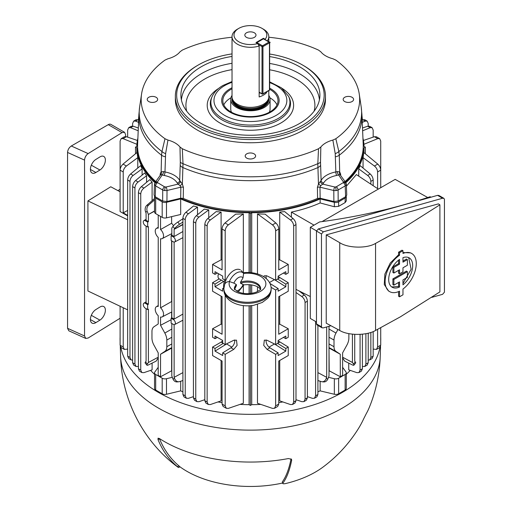 <?xml version="1.0" encoding="UTF-8"?>
<svg xmlns="http://www.w3.org/2000/svg" width="512" height="512" viewBox="0 0 512 512"><rect width="100%" height="100%" fill="white"/><g stroke="black" fill="none" stroke-linecap="round" stroke-linejoin="round"><path stroke-width="0.77" d="M232.026 95.386A19.667 11.354 0 0 0 230.746 99.418L230.746 109.069A19.667 11.354 0 0 0 231.546 112.275M230.746 99.418A19.667 11.354 0 0 0 242.886 109.907A19.667 11.354 0 0 0 264.32 107.45A19.667 11.354 0 0 0 270.08 99.418A19.667 11.354 0 0 0 268.8 95.386M265.926 92.288L266.586 92.672A18.387 10.618 180 0 1 263.411 95.13A18.387 10.618 180 0 1 259.155 96.96L259.155 46.022A18.387 10.618 180 0 1 232.026 36.685L232.026 96.736A18.387 10.618 0 0 0 232.358 98.746L232.813 100.096A17.926 10.349 0 0 0 245.158 108.032A17.926 10.349 0 0 0 263.091 105.459A17.926 10.349 0 0 0 268.013 100.096L268.467 98.746A18.387 10.618 0 0 0 268.8 96.736L268.8 90.63M232.358 98.746A18.387 10.618 0 0 0 245.024 106.886A18.387 10.618 0 0 0 263.411 104.243A18.387 10.618 0 0 0 268.467 98.746M232.026 36.685A18.387 10.618 180 0 1 237.408 29.178L238.803 28.378A16.416 9.478 0 0 0 237.075 40.602A16.416 9.478 0 0 0 257.696 43.571L255.987 42.586L263.411 38.298L263.411 38.714M254.362 32.8A5.581 3.226 0 0 0 248.275 32.102A5.581 3.226 0 0 0 244.832 35.078A5.581 3.226 0 0 0 246.464 37.357A5.581 3.226 0 0 0 252.55 38.054A5.581 3.226 0 0 0 255.994 35.078A5.581 3.226 0 0 0 254.362 32.8M259.968 92.826L259.155 93.299M238.803 28.378A16.416 9.478 0 0 1 262.022 28.378A16.416 9.478 0 0 1 265.126 39.283L263.411 38.298M265.126 39.283L265.414 39.763M262.022 28.378L263.411 29.178A18.387 10.618 180 0 1 268.8 36.685A18.387 10.618 180 0 1 267.315 40.864M257.696 43.571L259.155 46.022M266.586 92.672L266.586 91.91M269.28 112.275A19.667 11.354 0 0 0 270.08 109.069L270.08 99.418M198.266 125.235A73.741 42.573 0 0 0 302.554 125.235A73.741 42.573 0 0 0 302.56 65.024A73.741 42.573 0 0 0 302.554 65.024L303.488 65.562A75.059 43.334 180 0 1 325.472 96.198A75.059 43.334 180 0 1 279.136 136.237A75.059 43.334 180 0 1 197.338 126.842A75.059 43.334 180 0 1 175.354 96.198A75.059 43.334 180 0 1 197.338 65.562L198.266 65.024A73.741 42.573 0 0 0 198.266 125.235M232.026 88.794A27.578 15.923 0 0 0 230.912 89.402A27.578 15.923 0 0 0 222.835 100.659A27.578 15.923 0 0 0 230.912 111.917A27.578 15.923 0 0 0 269.914 111.917A27.578 15.923 0 0 0 277.99 100.659A27.578 15.923 0 0 0 269.914 89.402A27.578 15.923 0 0 0 269.645 89.248M277.011 104.864A27.578 15.923 0 0 0 269.914 97.811A27.578 15.923 0 0 0 269.875 97.786M230.95 97.786A27.578 15.923 0 0 0 223.814 104.864M269.645 56.57A69.504 40.128 180 0 1 319.866 96.614A69.504 40.128 180 0 1 299.558 123.501A69.504 40.128 180 0 1 225.011 132.48A69.504 40.128 180 0 1 180.954 96.614A69.504 40.128 180 0 1 201.267 66.752A69.504 40.128 180 0 1 232.026 56.429M175.354 96.198L175.354 99.418A75.059 43.334 0 0 0 197.338 130.061A75.059 43.334 0 0 0 279.136 139.456A75.059 43.334 0 0 0 325.472 99.418L325.472 96.198M346.336 184.186L345.19 185.907L338.093 190.003L336.077 190.618L333.798 190.496A2.624 0.819 -76.6 0 1 334.803 187.008L336.237 186.842L343.693 182.362L338.618 174.957L336.659 175.462A20.448 11.808 0 0 0 323.616 182.995L322.739 184.122A2.624 1.862 44.9 0 1 320.467 181.299L321.12 180.448A23.072 13.318 180 0 1 335.84 171.949L335.219 153.626L332.864 140.077L335.834 138.739A109.248 63.072 0 0 0 359.251 94.003A109.248 63.072 0 0 0 335.834 60.096L332.864 58.758A24.429 14.106 180 0 1 320.832 51.814L318.515 50.099A109.248 63.072 0 0 0 268.8 37.248M343.616 181.92A2.624 1.984 144.3 0 1 345.754 182.534L346.342 184.243L346.752 195.078L345.6 196.736L338.176 201.018L338.093 190.003A2.624 1.517 -120 0 0 336.237 186.842M232.026 37.248A109.248 63.072 0 0 0 182.31 50.099L179.994 51.814A24.429 14.106 180 0 1 167.962 58.758L164.992 60.096A109.248 63.072 0 0 0 141.568 94.003A109.248 63.072 0 0 0 164.992 138.739L167.962 140.077L165.606 153.626L164.979 171.949A23.072 13.318 180 0 1 179.706 180.448L180.358 181.299A2.624 1.862 -44.9 0 1 178.08 184.122L177.21 182.995A20.448 11.808 0 0 0 164.16 175.462L162.208 174.957L157.133 182.362L164.589 186.842L166.016 187.008A2.624 0.819 76.6 0 1 167.021 190.496L164.749 190.618L162.733 190.003L155.635 185.907L154.49 184.186M157.491 182.746A2.624 1.517 120 0 0 155.635 185.907L155.226 196.736L154.074 195.078L154.483 184.243L155.072 182.534A2.624 1.984 -144.3 0 1 157.21 181.92M180.55 198.259A112.787 65.114 0 0 0 320.275 198.259M345.485 182.17A112.787 65.114 0 0 0 363.162 148.742L363.213 147.674A112.832 65.146 0 0 0 363.213 144.454L361.933 114.682A111.558 64.41 180 0 1 339.27 155.213L339.686 171.872L340.634 173.978L340.691 175.488M345.043 181.542A112.832 65.146 0 0 0 363.213 147.674M177.21 182.995A2.624 2.035 -29.6 0 0 179.706 180.448L180.307 162.112L179.994 147.021L182.31 148.736L183.002 163.667L182.362 184.122L183.424 187.392L183.245 198.406A112.832 65.146 0 0 0 317.574 198.406L317.402 187.392L318.464 184.122L317.824 163.667L318.515 148.736L320.832 147.021L320.518 162.112L321.12 180.448A2.624 2.035 29.6 0 0 323.616 182.995M254.099 153.856A5.21 3.008 0 0 0 248.416 153.203A5.21 3.008 0 0 0 245.197 155.981A5.21 3.008 0 0 0 246.726 158.112A5.21 3.008 0 0 0 252.41 158.765A5.21 3.008 0 0 0 255.622 155.981A5.21 3.008 0 0 0 254.099 153.856M352.07 97.293A5.21 3.008 0 0 0 346.394 96.64A5.21 3.008 0 0 0 343.174 99.418A5.21 3.008 0 0 0 344.704 101.549A5.21 3.008 0 0 0 350.381 102.202A5.21 3.008 0 0 0 353.6 99.418A5.21 3.008 0 0 0 352.07 97.293M156.122 97.293A5.21 3.008 0 0 0 150.445 96.64A5.21 3.008 0 0 0 147.226 99.418A5.21 3.008 0 0 0 148.755 101.549A5.21 3.008 0 0 0 154.432 102.202A5.21 3.008 0 0 0 157.651 99.418A5.21 3.008 0 0 0 156.122 97.293M160.128 175.488L160.192 173.978L161.139 171.872L161.549 155.213A111.558 64.41 180 0 1 138.886 114.682L137.613 144.454A112.832 65.146 0 0 0 137.613 147.674L137.658 148.742A112.787 65.114 0 0 0 155.334 182.17M137.613 147.674A112.832 65.146 0 0 0 155.782 181.542M335.834 138.739L338.861 151.52L339.27 155.213A7.878 4.358 178.5 0 1 335.501 156.774M165.318 156.774A7.878 4.358 -178.5 0 1 161.549 155.213L161.965 151.52L164.992 138.739M182.31 148.736A109.248 63.072 0 0 0 318.515 148.736M338.176 201.018L333.882 201.51L320.147 198.227L317.574 198.406M320.832 147.021A24.429 14.106 180 0 1 332.864 140.077M183.245 198.406L180.678 198.227L166.944 201.51L162.65 201.018L155.226 196.736M167.962 140.077A24.429 14.106 180 0 1 179.994 147.021M165.606 153.626A7.878 4.621 -168.1 0 1 161.965 151.52A111.206 64.205 0 0 1 139.616 107.085L141.568 94.003M160.71 174.918L160.87 174.566A2.624 2.246 -120.3 0 0 161.139 171.872L163.514 171.578L164.979 171.949A2.624 0.672 -79.3 0 1 164.16 175.462M320.518 162.112A7.878 3.411 -178.6 0 1 317.824 163.667A111.206 64.205 0 0 1 183.002 163.667A7.878 3.411 178.6 0 1 180.307 162.112M180.358 181.299L182.362 184.122L180.013 185.619L180.851 187.187L167.021 190.496L166.944 201.51M334.803 187.008L322.739 184.122L320.813 185.619L318.464 184.122L320.467 181.299M359.251 94.003L361.21 107.085A111.206 64.205 0 0 1 338.861 151.52A7.878 4.621 168.1 0 1 335.219 153.626M336.659 175.462A2.624 0.672 79.3 0 1 335.84 171.949L337.312 171.578L339.686 171.872A2.624 2.246 120.3 0 0 339.955 174.566L338.618 174.957A2.624 1.069 71.6 0 1 337.312 171.578M160.192 173.978A2.624 1.485 -177.7 0 1 160.691 174.707M160.87 174.566L162.208 174.957A2.624 1.069 -71.6 0 0 163.514 171.578M164.589 186.842A2.624 1.517 120 0 0 162.733 190.003L162.65 201.018M166.016 187.008L178.08 184.122L180.013 185.619M183.424 187.392A2.624 1.44 0.9 0 0 180.851 187.187L180.678 198.227M340.134 174.707A2.624 1.485 177.7 0 1 340.634 173.978M345.754 182.534L339.955 174.566M345.6 196.736L345.19 185.907A2.624 1.517 -120 0 0 343.334 182.746M317.402 187.392A2.624 1.44 179.1 0 1 319.974 187.187L320.813 185.619M303.488 65.562L302.56 65.024A73.741 42.573 0 0 0 269.645 54.029M232.026 53.901A73.741 42.573 0 0 0 198.266 65.024M179.981 466.835A89.965 51.942 -0 0 0 282.56 483.034M158.016 439.61A153.946 96.288 124.5 0 0 177.44 466.656L178.97 465.914A157.6 98.573 -55.5 0 1 159.539 438.867L158.016 439.61L158.054 438.182L159.546 438.618A121.984 70.426 -0 0 0 164.154 441.427A121.984 70.426 -0 0 0 288.41 458.554L291.501 459.29L291.661 460.282A153.946 42.989 78.1 0 1 282.989 482.982C282.394 483.795 283.238 483.987 285.53 483.578A91.936 53.075 0 0 0 322.758 467.27C336.87 456.806 348.627 444.128 358.029 429.229A153.946 118.118 32.2 0 0 363.75 418.662L366.33 413.568A121.984 70.426 0 0 0 368.96 408.23C375.866 391.699 379.622 374.477 380.224 356.557L380.55 346.413M282.31 481.901L282.874 483.539L282.31 481.901A157.6 44.013 -101.9 0 0 290.982 459.2L291.014 458.822M120.851 347.36A130.349 75.258 0 0 0 158.24 392.301A130.349 75.258 0 0 0 293.587 410.093A130.349 75.258 0 0 0 379.968 347.36M380.723 340.87A130.349 75.258 0 0 0 380.736 340.48A130.349 75.258 0 0 0 380.723 337.299M120.102 337.299A130.349 75.258 0 0 0 120.09 340.48A130.349 75.258 0 0 0 120.102 340.87M380.224 356.557A129.83 74.957 0 0 1 298.982 424.685A129.83 74.957 0 0 1 158.605 408.173A129.83 74.957 0 0 1 120.602 356.557C121.747 399.61 143.238 441.786 177.952 467.187L178.49 467.558L180 466.822M177.517 466.867C178.822 467.834 178.797 467.77 177.44 466.656M178.97 465.914C180.314 467.034 180.333 467.104 179.027 466.138M159.424 438.541L159.539 438.867M105.376 310.208A8.013 4.461 118.3 0 0 103.667 306.509A8.013 4.461 118.3 0 0 99.917 307.046L95.885 309.542A8.013 4.461 118.3 0 0 90.829 316.723A8.013 4.461 118.3 0 0 92.038 323.11A8.013 4.461 118.3 0 0 95.885 322.624L99.917 320.128A8.013 4.461 118.3 0 0 105.376 310.208M105.376 160.077A8.013 4.461 118.3 0 0 103.667 156.384A8.013 4.461 118.3 0 0 99.917 156.922L95.885 159.418A8.013 4.461 118.3 0 0 90.829 166.598A8.013 4.461 118.3 0 0 92.038 172.986A8.013 4.461 118.3 0 0 95.885 172.499L99.917 170.003A8.013 4.461 118.3 0 0 105.376 160.077M120.102 191.802L110.765 186.771L87.923 200.909L87.923 290.989L127.654 309.85M84.544 160.109L67.558 152.448C67.795 149.722 69.043 147.571 71.302 145.997L88.141 153.594C85.971 155.206 84.774 157.382 84.544 160.109L84.544 335.974L85.741 338.426L88.141 338.035L120.102 318.246M120.102 189.248L117.894 190.611M71.302 145.997L108.262 124.659A5.254 3.034 -60 0 1 110.886 124.397L124.57 132.294L125.619 134.675L125.619 136.544M124.57 132.294L122.035 132.608L108.262 124.659M88.141 153.594L122.035 132.608M87.923 200.909L127.654 219.77M127.654 215.923L120.102 211.565L120.102 141.03L121.152 138.643L123.066 138.637L136.915 144.294M67.558 152.448L67.558 328.307L84.544 335.974M85.741 338.426L68.8 330.784L67.558 328.307M218.611 273.766A5.254 3.034 120 0 0 218.022 276.429A5.254 3.034 120 0 0 219.11 278.835L224.237 281.792M224.832 280.013A13.133 7.584 120 0 0 223.866 288.506M240.378 269.882A13.133 7.584 120 0 0 233.811 270.528A13.133 7.584 120 0 0 224.736 284.198C225.645 282.502 227.187 281.632 229.363 281.574L229.536 281.581A18.387 10.618 0 0 0 234.509 291.334A18.387 10.618 0 0 0 260.506 291.334A18.387 10.618 0 0 0 260.506 276.326A18.387 10.618 0 0 0 243.61 273.453L241.248 270.541M229.536 281.581L233.882 283.11L236.39 284.589L236.39 285.664L234.374 289.696M271.149 289.696C270.771 295.424 267.994 297.952 267.558 298.458L262.202 302.496L253.754 305.299C245.722 306.605 238.477 305.523 232.013 302.054C226.624 298.733 223.91 294.618 223.866 289.696A23.642 13.651 0 0 0 230.79 299.347A23.642 13.651 0 0 0 256.557 302.304A23.642 13.651 0 0 0 271.149 289.696L271.149 288.627A23.642 13.651 180 0 1 256.557 301.235A23.642 13.651 180 0 1 230.79 298.278A23.642 13.651 180 0 1 223.866 288.627L224.736 284.198M260.64 289.696C260.026 289.21 262.163 290.221 258.016 287.04C254.266 284.979 249.549 284.25 243.859 284.864L240.518 283.277L240.518 282.208L243.027 277.83L243.61 273.453M407.386 271.648L406.419 271.085A655.053 378.195 180 0 1 400.314 274.656A655.053 378.195 180 0 1 392.89 278.874L393.875 279.45L407.386 271.648L407.386 277.376L402.97 279.923L402.97 284.845A16.966 9.798 120 0 0 412.16 269.99A16.966 9.798 120 0 0 409.171 257.869A16.966 9.798 120 0 0 402.97 257.645L402.97 262.163L407.386 259.61L407.386 265.248L402.97 267.802L402.97 271.827L399.526 273.811L399.526 269.786L393.875 273.05L393.875 267.411L399.526 264.147L399.526 259.437A16.966 9.798 120 0 0 389.395 274.4A16.966 9.798 120 0 0 392.205 287.251A16.966 9.798 120 0 0 399.526 287.014L399.526 281.914L393.875 285.171L393.875 279.45M408.653 257.6L411.136 269.216L402.97 283.501M407.386 259.61L406.419 259.046A655.053 378.195 180 0 1 402.97 261.082M439.898 204.813L400.314 229.85L375.552 243.405C366.982 248.646 347.981 248.262 339.731 242.682L326.227 234.886L326.227 323.2L339.731 330.464C347.981 335.686 366.982 335.68 375.552 330.451L400.314 316.87L439.898 291.91L439.898 204.813L438.387 203.878L326.227 234.886M389.67 291.642L388.589 291.021L384.262 284.506L384.896 274.061L390.278 262.995L398.592 254.746L398.592 252.173A655.053 378.195 -0 0 0 400.314 251.181A655.053 378.195 -0 0 0 402.035 250.182L402.97 250.726L399.526 252.71L399.526 255.283A22.035 12.723 120 0 0 386.08 274.733A22.035 12.723 120 0 0 389.67 291.642A22.035 12.723 120 0 0 399.526 291.174L399.526 296.8L402.97 294.816L402.97 289.043A22.035 12.723 120 0 0 415.482 269.664A22.035 12.723 120 0 0 411.706 253.478A22.035 12.723 120 0 0 402.97 253.446L402.97 250.726M402.97 252.557L410.656 252.87L411.706 253.478M322.022 327.795L317.018 324.909L316.474 323.93L316.474 231.066L318.342 228.928L437.568 195.354L438.893 195.456L443.891 198.342L442.566 198.24L323.347 231.814L321.472 233.952L321.472 326.816L322.022 327.795L323.347 327.898L330.963 325.747M431.885 297.331L442.566 294.323L444.442 292.186L444.442 199.322L443.891 198.342M399.526 296.8L398.592 296.262L398.592 291.597M398.592 252.173L399.526 252.71M398.592 254.746L399.526 255.283M398.592 260.128L398.592 263.61A655.053 378.195 180 0 1 392.89 266.842L392.89 272.474L393.875 273.05M392.89 266.842L393.875 267.411M398.592 263.61L399.526 264.147M398.592 282.451L398.592 286.477L391.712 286.938M398.592 286.477L399.526 287.014M392.89 278.874L392.89 284.602L393.875 285.171M398.592 270.323L398.592 273.274L399.526 273.811M430.95 197.216L430.112 196.73A399.174 230.458 0 0 1 319.597 221.933L310.31 227.296L310.31 318.438L316.474 321.997M427.725 197.523L395.168 179.373L322.022 221.606M316.486 230.861L310.31 227.296M175.366 323.117A3.002 1.734 -120 0 0 173.242 319.437L171.117 318.208L171.117 323.117L173.242 324.339A3.002 1.734 -120 0 0 174.707 324.512A3.002 1.734 -120 0 0 175.366 323.117M171.117 318.208L171.814 317.747L173.965 318.989A3.04 1.754 60 0 1 174.131 319.098L182.912 314.074M175.366 240.544A3.002 1.734 -120 0 0 173.242 236.87L171.117 235.642L171.117 240.544L173.242 241.773A3.002 1.734 -120 0 0 174.707 241.939A3.002 1.734 -120 0 0 175.366 240.544M171.117 235.642L171.814 235.181L173.965 236.422A3.04 1.754 60 0 1 174.131 236.531L182.912 231.507M171.814 370.893A113.6 65.587 180 0 1 171.635 370.79L171.635 348.128L160.55 354.24L164.826 351.405A10.509 6.067 -120 0 0 166.822 346.707L166.822 340.051A10.509 6.067 -120 0 0 164.826 333.056L160.55 325.286L160.55 317.024A5.875 3.392 -120 0 0 162.253 316.877A5.875 3.392 -120 0 0 163.546 314.144A5.875 3.392 -120 0 0 160.55 307.814L160.55 238.746A5.875 3.392 -120 0 0 162.253 238.592A5.875 3.392 -120 0 0 163.546 235.866A5.875 3.392 -120 0 0 160.55 229.53L160.55 216.429M173.517 225.69L171.635 223.251L160.55 229.53M171.635 240.845L171.635 301.536L160.55 307.814M363.053 168.032L363.053 157.658L363.795 152.499L377.76 164.096C379.59 165.792 380.576 167.808 380.723 170.15L380.723 141.03L379.674 138.643L377.76 138.637L363.91 144.294M358.72 176.141L358.72 168.858L360.166 165.638L370.208 173.971C372.032 175.667 373.024 177.69 373.171 180.032L370.848 181.37C370.688 179.034 369.632 177.056 367.667 175.437L358.72 168.858M342.598 357.824L344.627 361.088L352.275 364.877A5.254 1.107 -141.2 0 0 353.894 365.19A5.254 1.107 -141.2 0 0 353.51 364.045L352.416 362.483L352.416 334.176M362.394 334.202L362.394 368.8L361.344 371.181L358.95 372.57L356.896 372.653L348.73 369.862L348.73 363.117M346.285 374.272A113.6 65.587 0 0 0 350.246 370.381M364.006 152.678L364.006 147.898A113.6 65.587 180 0 1 345.862 182.701M346.413 186.182L356.365 174.586L378.323 189.101M135.494 153.773L135.494 147.136L136.819 146.374A113.6 65.587 180 0 1 137.888 138.131M362.938 138.131A113.6 65.587 180 0 1 364.006 146.374L365.331 147.136L365.331 153.773M149.875 179.584L152.096 182.086L143.93 188.09C141.965 189.709 140.909 191.686 140.749 194.022L138.426 192.685C138.573 190.342 139.565 188.32 141.389 186.624L149.875 179.584M141.875 372.57L139.475 371.181L138.426 368.8L140.749 370.138L141.875 372.57L143.93 372.653L152.096 369.862L152.096 363.117M152.096 200.672L152.096 182.086M137.03 152.499L137.773 157.658L126.4 166.022C124.435 167.642 123.379 169.619 123.219 171.955L120.102 170.15C120.25 167.808 121.235 165.792 123.066 164.096L137.03 152.499M137.773 168.032L137.773 157.658M140.659 165.638L142.106 168.858L133.152 175.437C131.194 177.056 130.138 179.034 129.978 181.37L127.654 180.032C127.802 177.69 128.787 175.667 130.618 173.971L140.659 165.638M142.106 175.13L142.106 168.858M154.963 182.701A113.6 65.587 180 0 1 136.819 147.898L136.819 152.678M150.579 370.381A113.6 65.587 0 0 0 154.541 374.272M158.227 357.197L148.41 362.483L147.309 364.045A5.254 1.107 141.2 0 0 146.931 365.19A5.254 1.107 141.2 0 0 148.55 364.877L156.198 361.088L158.227 357.824M144.723 172.954L146.586 175.782L138.106 182.016C136.147 183.635 135.085 185.613 134.931 187.949L132.608 186.611C132.755 184.262 133.741 182.246 135.571 180.55L144.723 172.954M146.586 182.317L146.586 175.782M182.912 394.483L185.235 395.821L186.362 398.246L183.962 396.864L182.912 394.483L182.912 218.368C183.059 216.026 184.045 214.003 185.875 212.307L193.491 205.984L197.51 207.085L197.51 214.746M158.227 367.27L154.842 371.994A3.942 2.272 0 0 0 154.541 372.864A3.942 2.272 0 0 0 155.693 374.477L162.182 378.221A3.942 2.272 0 0 0 166.477 378.714L166.477 394.266L180.685 390.867L180.685 381.248M180.685 390.867A113.6 65.587 0 0 0 182.912 391.84M217.971 401.946A113.6 65.587 0 0 0 222.067 402.598M240.019 404.397A113.6 65.587 0 0 0 249.088 404.672L249.088 305.811M249.088 293.664L249.088 284.659M249.088 272.512L249.088 212.723A113.6 65.587 180 0 1 180.685 198.918L180.685 214.47L166.477 217.862A3.942 2.272 180 0 1 162.182 217.37L162.182 201.824A3.942 2.272 0 0 0 166.477 202.317L180.685 198.918M171.635 223.251L171.635 216.634M171.635 235.296L171.635 233.702M171.635 317.869L171.635 311.981M235.635 214.157L243.341 213.882L228.365 224.89C226.406 226.509 225.344 228.486 225.19 230.822L222.067 229.024C222.214 226.682 223.2 224.659 225.03 222.963L235.635 214.157M226.317 408.294L223.117 406.445L222.067 404.064L225.19 405.869L226.317 408.294L228.365 408.378L243.341 403.264L243.341 305.606M243.341 293.382L243.341 286.067M243.341 272.717L243.341 213.882M221.094 360.48L221.094 400.877L210.33 404.557L208.275 404.467L207.149 402.042L207.149 225.926L204.826 224.589C204.973 222.24 205.965 220.224 207.789 218.528L216.134 211.603L221.094 212.077L221.094 259.834A113.6 65.587 0 0 0 222.067 259.981M193.434 397.843L195.757 399.181L196.883 401.606L194.49 400.224L193.434 397.843L193.434 221.728C193.581 219.386 194.573 217.363 196.397 215.667L204.307 209.107L208.749 209.92L208.749 217.734M291.405 217.178L291.405 212.09C301.773 209.894 311.354 206.848 320.141 202.95L320.141 198.918A113.6 65.587 180 0 1 251.731 212.723L251.731 272.723M251.731 284.947L251.731 293.37M251.731 305.6L251.731 404.672A113.6 65.587 0 0 0 260.806 404.397M278.758 402.598A113.6 65.587 0 0 0 282.854 401.946M317.914 391.84A113.6 65.587 0 0 0 320.141 390.867L334.349 394.266L334.349 378.714A3.942 2.272 0 0 0 338.637 378.221L345.133 374.477A3.942 2.272 0 0 0 346.285 372.864A3.942 2.272 0 0 0 345.984 371.994L342.598 367.27M320.141 381.248L320.141 390.867M329.011 348.006L329.19 370.79A113.6 65.587 180 0 1 329.011 370.893M303.315 293.043L303.315 294.246M274.304 343.891L285.811 351.11L278.15 355.533L278.15 352.883L275.635 354.33L275.635 405.869L274.509 408.294L272.461 408.378L257.485 403.264L257.485 304.41M257.485 291.571L257.485 286.752M257.485 273.914L257.485 213.882L265.184 214.157L275.795 222.963C277.626 224.659 278.611 226.682 278.758 229.024L275.635 230.822C275.482 228.486 274.419 226.509 272.461 224.89L257.485 213.882M278.758 259.981A113.6 65.587 0 0 0 279.731 259.834L279.731 212.077L284.691 211.603L293.03 218.528C294.861 220.224 295.846 222.24 295.994 224.589L293.677 225.926C293.517 223.59 292.461 221.613 290.496 219.994L279.731 212.077M279.731 360.48L279.731 400.877L290.496 404.557L292.55 404.467L293.677 402.042L293.677 225.926M380.723 187.712L380.723 170.15L377.6 171.955C377.446 169.619 376.384 167.642 374.426 166.022L363.053 157.658M377.6 188.621L377.6 171.955M373.171 349.082L376.474 349.421L377.6 346.995L380.723 345.197L380.723 327.731M380.723 345.197L379.674 347.578L376.474 349.421M363.424 140.467L374.426 136.71L376.474 136.8L379.674 138.643M121.152 138.643L124.346 136.8L126.4 136.71L137.395 140.467M127.654 215.392L123.219 212.832L123.219 171.955M120.102 345.197L123.219 346.995L124.346 349.421L121.152 347.578L120.102 345.197L120.102 306.259M123.219 212.832L127.654 210.445M222.067 229.024L222.067 269.894L212.576 264.416L212.576 272.934L215.014 274.342L215.014 271.693L222.675 276.115L222.675 278.765L225.19 280.218L225.19 230.822M225.19 405.869L225.19 354.33L233.741 349.395L237.107 345.363L236.486 340.141L233.741 340.282L225.19 344.557L225.19 295.187M283.43 273.062L285.811 274.342L288.25 272.934L288.25 264.416L278.758 269.894L278.758 229.024M285.811 274.342L285.811 271.693L278.15 276.115L278.15 278.765L275.635 280.218L275.635 230.822M275.635 354.33L267.085 349.395L263.718 345.363L264.339 340.141L267.085 340.282L275.635 344.557L275.635 289.99L271.078 287.36M263.552 276.602L264.339 275.795L267.085 275.942L275.635 280.218M171.635 370.79L160.518 376.774L160.55 354.24M158.227 215.085L158.227 228.192A5.875 3.392 -120 0 0 156.384 228.422A5.875 3.392 -120 0 0 158.227 237.402L158.227 306.47A5.875 3.392 -120 0 0 156.384 306.701A5.875 3.392 -120 0 0 158.227 315.68L158.227 323.942L153.952 326.778A10.509 6.067 -120 0 0 151.962 331.475L151.962 338.131A10.509 6.067 -120 0 0 153.952 345.126L158.227 352.896L158.195 375.418L160.518 376.762L158.195 375.437M160.55 325.286L171.117 319.738M147.667 222.099L145.382 220.781A3.002 1.734 -120 0 0 143.846 220.659A3.002 1.734 -120 0 0 143.43 223.072A3.002 1.734 -120 0 0 145.382 225.69L147.667 227.002L147.667 222.099L148.41 221.67L146.106 220.339A3.04 1.754 -120 0 0 146.086 220.326L146.086 213.158L145.568 211.821A5.254 4.141 -95.1 0 1 146.81 205.338L154.541 198.515M147.667 304.672L145.382 303.354A3.002 1.734 -120 0 0 143.846 303.226A3.002 1.734 -120 0 0 143.43 305.645A3.002 1.734 -120 0 0 145.382 308.256L147.667 309.574L147.667 304.672L148.41 304.237L146.106 302.906A3.04 1.754 -120 0 0 146.086 302.899L146.086 226.093M148.41 304.237L148.41 226.63L147.667 227.002M148.41 221.67L148.41 214.496L147.309 211.667L145.568 211.821M174.131 319.098L174.131 242.061M182.912 372.608L174.131 377.331L174.131 324.627M171.814 317.747L171.814 240.947M174.131 377.331L174.656 378.669A5.254 4.141 84.9 0 0 178.835 381.76L177.094 381.914A5.254 4.141 -95.1 0 1 172.909 378.822L171.814 375.994L171.814 323.514M174.131 236.531L174.131 229.35L174.656 228.614L172.909 226.445L171.814 228.013L171.814 235.181M182.912 224.627L174.131 229.35L182.912 224.282M146.931 365.19L145.19 363.027A5.254 1.107 -38.8 0 1 145.568 361.882L146.086 361.139L146.086 308.666M148.41 362.483L148.41 309.203L147.667 309.574M348.864 333.626L348.864 338.131A10.509 6.067 120 0 1 346.874 345.126L342.598 352.896L342.63 375.418L340.307 376.762L340.269 354.24L329.19 348.128M342.63 375.437L340.307 376.774L329.19 370.79M317.914 380.531L321.274 381.613A5.254 4.141 -84.9 0 0 321.99 381.76A5.254 4.141 -84.9 0 0 326.17 378.669L326.688 377.331L317.914 372.608M342.598 357.197L352.416 362.483M326.688 377.331L326.688 326.957M326.17 378.669L327.91 378.822L329.011 375.994L329.011 326.298M353.51 364.045L355.258 361.882L354.733 361.139L354.733 334.381M154.541 210.963L148.41 214.496L154.541 211.2M368.218 360.141L369.722 359.91L370.848 357.485L370.848 332.416M370.848 184.16L370.848 181.37M123.219 346.995L123.219 307.744M275.635 344.557L278.15 343.104L278.15 340.454L285.811 336.032L285.811 338.682L288.25 337.274L288.25 328.755L278.758 334.24L278.758 296.704L288.25 291.226L288.25 282.707L285.811 284.115L277.626 279.066M274.304 279.552L285.811 286.771L285.811 284.115M285.811 286.771L278.15 291.194L278.15 288.544L275.635 289.99M266.419 278.733A5.581 3.226 60 0 1 266.202 275.61M278.15 288.544L270.003 283.514M275.635 405.869L278.758 404.064L278.758 361.043L288.25 355.565L288.25 347.046L285.811 348.461L285.811 351.11M285.811 338.682L283.43 337.402M277.626 343.405L285.811 348.461M266.202 339.955A5.581 3.226 -120 0 0 269.882 347.776L278.15 352.883M223.635 281.446L215.014 286.771L222.675 291.194L222.675 288.544L223.866 289.229M215.014 286.771L215.014 284.115L221.414 280.166M225.19 344.557L222.675 343.104L222.675 340.454L215.014 336.032L215.014 338.682L212.576 337.274L212.576 328.755L222.067 334.24L222.067 296.704L212.576 291.226L212.576 282.707L215.014 284.115M222.067 404.064L222.067 361.043L212.576 355.565L212.576 347.046L215.014 348.461L215.014 351.11L222.675 355.533L222.675 352.883L225.19 354.33M377.6 346.995L377.6 329.382M127.654 137.139L127.654 130.08L128.704 127.693L130.618 127.686L138.202 130.784M127.654 356.147L129.978 357.485L131.104 359.91L128.704 358.528L127.654 356.147L127.654 180.032M221.094 296.141L221.094 324.173A113.6 65.587 -0 0 0 222.067 324.32M212.576 347.046L221.126 342.112L222.675 343.008M222.675 340.87L221.126 342.112M212.576 328.755L221.094 324.173M212.576 282.707L219.2 278.886M212.576 264.416L221.094 259.834M221.094 212.077L210.33 219.994C208.365 221.613 207.309 223.59 207.149 225.926M124.346 349.421L127.654 349.082M278.758 324.32A113.6 65.587 0 0 0 279.731 324.173L279.731 296.141M288.25 264.416L279.731 259.834M288.25 282.707L278.15 276.531M288.25 328.755L279.731 324.173M288.25 347.046L278.15 340.87M370.848 357.485L373.171 356.147L373.171 331.558M373.171 185.69L373.171 180.032M373.171 356.147L372.115 358.528L369.722 359.91M278.758 404.064L277.709 406.445L274.509 408.294M373.171 137.139L373.171 130.08L372.115 127.693L370.208 127.686L362.624 130.784M128.704 127.693L131.104 126.31L133.152 126.221L138.317 127.987M129.978 357.485L129.978 181.37M131.104 359.91L132.608 360.141M208.275 404.467L205.882 403.085L204.826 400.698L204.826 224.589M293.677 402.042L295.994 400.698L295.994 224.589M295.994 400.698L294.944 403.085L292.55 404.467M362.502 127.987L367.667 126.221L369.722 126.31L372.115 127.693M172.909 226.445A5.254 1.107 -38.8 0 1 177.811 222.074L182.912 218.778M182.912 222.067L179.552 224.237A5.254 1.107 141.2 0 0 174.656 228.614M154.541 199.898L148.55 205.178A5.254 4.141 84.9 0 0 147.309 211.667M295.994 289.389L310.31 296.538M320.141 198.918L334.349 202.317A3.942 2.272 0 0 0 338.637 201.824L345.133 198.074A3.942 2.272 0 0 0 346.285 196.467L346.285 200.941L345.133 202.579L338.637 206.33L334.349 206.752L320.141 202.95M291.405 212.09L314.029 225.146M154.56 196.224A3.942 2.272 0 0 0 154.541 196.467A3.942 2.272 0 0 0 155.693 198.074L155.693 213.626L162.182 217.37M155.693 213.626A3.942 2.272 180 0 1 154.541 212.013L154.541 196.467M155.693 198.074L162.182 201.824M274.355 344.038L269.011 347.123M274.355 279.693L269.485 282.509M226.522 343.891L231.814 347.123M226.47 344.038L215.014 351.11M223.194 343.405L215.014 348.461M215.014 338.682L217.395 337.402M234.624 339.955A5.581 3.226 -60 0 1 230.938 347.776L222.675 352.883M217.395 273.062L215.014 274.342M222.675 288.544L223.738 287.885M178.835 381.76A5.254 4.141 84.9 0 0 179.552 381.613L182.912 380.531M355.258 361.882A5.254 1.107 38.8 0 1 355.635 363.027L353.894 365.19M327.91 378.822A5.254 4.141 95.1 0 1 323.731 381.914L321.99 381.76M166.477 378.714L172.326 377.318M155.693 374.477L155.693 390.022L162.182 393.773L162.182 378.221M328.499 377.318L334.349 378.714M338.637 378.221L338.637 393.773L345.133 390.022L345.133 374.477M160.55 376.742L158.227 375.398M337.952 329.504L335.994 333.056A10.509 6.067 120 0 0 334.003 340.051L334.003 346.707A10.509 6.067 120 0 0 335.994 351.405L340.269 354.24M340.269 376.742L342.598 375.398M346.285 372.864L346.285 388.416A3.942 2.272 180 0 1 345.133 390.022M338.637 393.773A3.942 2.272 180 0 1 334.349 394.266M155.693 390.022A3.942 2.272 180 0 1 154.541 388.416L154.541 372.864M166.477 394.266A3.942 2.272 180 0 1 162.182 393.773M135.494 147.136L136.819 147.898M364.006 147.898L365.331 147.136M251.731 404.672L250.413 405.434L250.413 305.728M250.413 272.595L250.413 213.485L251.731 212.723M250.413 293.555L250.413 284.768M250.413 405.434L249.088 404.672M249.088 212.723L250.413 213.485M197.51 207.085L188.41 213.773C186.451 215.392 185.389 217.37 185.235 219.706L182.912 218.368M185.235 395.821L185.235 219.706M186.362 398.246L188.41 398.336L193.434 396.621M208.749 209.92L198.938 217.133C196.973 218.752 195.917 220.73 195.757 223.066L193.434 221.728M195.757 399.181L195.757 223.066M196.883 401.606L198.938 401.696L204.826 399.68M140.749 370.138L140.749 194.022M138.426 368.8L138.426 192.685M134.931 364.064L136.058 366.49L133.658 365.107L132.608 362.72L134.931 364.064L134.931 187.949M136.058 366.49L138.426 366.464M132.608 362.72L132.608 186.611M362.394 119.757L361.978 115.674M362.157 119.84L364.768 119.731L367.168 121.12L365.254 121.107L362.266 122.33M368.218 126.08L368.218 123.501L367.168 121.12M138.848 115.674L138.426 119.757M138.56 122.33L135.571 121.107L133.658 121.12L132.608 123.501L132.608 126.08M133.658 121.12L136.058 119.731L138.669 119.84M360.077 334.394L360.077 370.138L362.394 368.8M358.95 372.57L360.077 370.138M368.218 333.178L368.218 362.72L367.168 365.107L364.768 366.49L365.894 364.064L368.218 362.72M365.894 333.69L365.894 364.064M362.394 366.464L364.768 366.49M317.914 325.427L317.914 394.483L316.864 396.864L314.464 398.246L315.59 395.821L317.914 394.483M315.59 321.491L315.59 395.821M307.386 396.621L312.416 398.336L314.464 398.246M299.13 290.957L304.301 295.027C306.202 296.71 307.226 298.765 307.386 301.184L307.386 397.843L306.336 400.224L303.942 401.606L305.069 399.181L307.386 397.843M307.386 301.184L305.069 302.522L305.069 399.181M305.069 302.522C304.896 300.109 303.789 298.099 301.76 296.493L295.994 292.486M295.994 399.68L301.888 401.696L303.942 401.606M232.141 97.926A18.451 10.656 0 0 0 242.17 108.954A18.451 10.656 0 0 0 263.462 106.95A18.451 10.656 0 0 0 268.685 97.926M232.486 99.13A17.926 10.349 0 0 0 243.667 108.576A17.926 10.349 0 0 0 263.091 106.31A17.926 10.349 0 0 0 268.339 99.13M259.155 92.134L262.022 93.786L262.022 46.605L258.182 44.39M269.312 90.336A0.659 0.659 0 0 0 269.645 89.766A0.659 0.378 0 0 1 269.453 90.035L269.453 42.854L262.95 46.605L262.95 93.786L269.453 90.035A0.659 0.378 60 0 1 269.312 90.336L262.816 94.086A0.659 0.378 -120 0 0 262.95 93.786A0.659 0.378 0 0 1 262.022 93.786A0.659 0.378 120 0 0 262.157 94.086L259.155 92.358M256.582 42.931A0.659 0.378 120 0 1 256.915 42.586L262.483 45.798L268.986 42.048L263.411 38.829L256.915 42.586A0.659 0.378 -120 0 0 256.582 42.554A0.659 0.659 0 0 0 256.346 42.79M262.483 94.054A0.659 0.378 -120 0 0 262.816 94.086A0.659 0.659 0 0 1 262.157 94.086M263.085 38.797A0.659 0.378 60 0 1 263.411 38.829A0.659 0.378 120 0 1 263.744 38.797A0.659 0.659 0 0 0 263.085 38.797L256.582 42.554M269.453 42.317A0.659 0.378 120 0 0 268.986 42.048A0.659 0.378 -120 0 1 269.453 42.854A0.659 0.378 0 0 0 269.312 42.016L263.744 38.797M262.022 46.605A0.659 0.378 0 0 0 262.95 46.605A0.659 0.378 60 0 0 262.483 45.798A0.659 0.378 120 0 0 262.022 46.605M232.026 63.315A69.075 39.885 0 0 0 201.568 73.562A69.075 39.885 0 0 0 181.408 99.93M232.026 69.632A64.486 37.229 0 0 0 204.813 78.989A64.486 37.229 0 0 0 186.739 111.219M282.144 88.397A43.194 24.934 180 0 1 280.954 122.95A43.194 24.934 180 0 1 220.48 123.296A43.194 24.934 180 0 1 218.682 88.397M211.654 97.594A40.109 23.155 0 0 0 230.387 123.616A40.109 23.155 0 0 0 278.771 119.923A40.109 23.155 0 0 0 289.171 97.594L288.608 96.384A39.526 22.822 180 0 1 278.362 118.394A39.526 22.822 180 0 1 230.675 122.029A39.526 22.822 180 0 1 212.211 96.384L211.654 97.594M232.026 82.323A36.442 21.043 0 0 0 224.64 85.613A36.442 21.043 0 0 0 224.64 115.366A36.442 21.043 0 0 0 276.179 115.366A36.442 21.043 0 0 0 269.645 82.618M269.645 88.173A28.723 16.582 180 0 1 270.726 112.218A28.723 16.582 180 0 1 230.099 112.218A28.723 16.582 180 0 1 230.099 88.762A28.723 16.582 180 0 1 232.026 87.75M335.565 187.053A2.624 0.416 83.4 0 1 336.077 190.618M343.693 182.362A2.624 2.106 19 0 1 346.266 184.73M165.261 187.053A2.624 0.416 96.6 0 0 164.749 190.618M157.133 182.362A2.624 2.106 161 0 0 154.56 184.73M320.563 165.402A7.878 4.41 177.9 0 1 317.856 167.578A111.558 64.41 180 0 1 182.963 167.578A7.878 4.41 -177.9 0 1 180.262 165.402M333.882 201.51L333.798 190.496L319.974 187.187L320.147 198.227M314.086 111.219A64.486 37.229 0 0 0 269.645 69.779M319.418 99.93A69.075 39.885 0 0 0 269.645 63.456M291.661 460.282L290.982 459.2M91.315 165.203L99.917 170.003M90.419 169.453L95.885 172.499M91.315 315.328L99.917 320.128M90.419 319.578L95.885 322.624M234.445 288.915A13.133 7.584 180 0 1 236.39 285.664M240.518 283.277A13.133 7.584 180 0 1 256.794 284.339A13.133 7.584 180 0 1 260.57 288.915M236.39 284.589A13.133 7.584 0 0 0 234.374 288.627L236.998 291.283C242.746 294.125 249.101 294.432 256.058 292.218C262.061 289.242 260.019 288.96 260.64 288.627A13.133 7.584 0 0 0 256.794 283.264A13.133 7.584 0 0 0 240.518 282.208M236.48 290.963A7.738 4.467 120 0 0 243.027 284.755M243.571 273.376A11.968 6.912 120 0 0 236.467 273.018A11.968 6.912 120 0 0 229.363 281.574M243.027 277.83A7.738 4.467 120 0 0 238.451 277.619A7.738 4.467 120 0 0 233.882 283.11M375.552 243.405L375.552 330.451M339.731 242.682L339.731 330.464M321.472 233.952L316.474 231.066M316.474 323.93L321.472 326.816M318.342 228.928L323.347 231.814M442.566 198.24L437.568 195.354M173.242 319.437L173.965 318.989M173.242 236.87L173.965 236.422M172.909 378.822L174.656 378.669M145.568 361.882L147.309 364.045M204.826 400.698L207.149 402.042M166.477 202.317L166.477 217.862M338.637 201.824L338.637 206.33M345.133 202.579L345.133 198.074M334.349 206.752L334.349 202.317M230.938 347.776L233.741 349.395M269.882 347.776L267.085 349.395M279.699 342.112L278.15 343.008M279.699 277.773L278.15 278.669M145.382 303.354L146.106 302.906M145.382 220.781L146.106 220.339M171.814 347.565L164.826 351.405M171.814 329.037L164.826 333.056M171.814 343.923L166.822 346.707M171.814 337.267L166.822 340.051M329.011 329.037L335.994 333.056M329.011 347.565L335.994 351.405M329.011 337.267L334.003 340.051M329.011 343.923L334.003 346.707M290.496 219.994L293.03 218.528M146.81 205.338L148.55 205.178M177.811 222.074L179.552 224.237M130.618 173.971L133.152 175.437M367.667 175.437L370.208 173.971M370.208 127.686L367.667 126.221M133.152 126.221L130.618 127.686M207.789 218.528L210.33 219.994M272.461 224.89L275.795 222.963M374.426 166.022L377.76 164.096M377.76 138.637L374.426 136.71M126.4 136.71L123.066 138.637M123.066 164.096L126.4 166.022M225.03 222.963L228.365 224.89M185.875 212.307L188.41 213.773M196.397 215.667L198.938 217.133M141.389 186.624L143.93 188.09M135.571 180.55L138.106 182.016M365.254 121.107L362.72 119.648M138.106 119.648L135.571 121.107M301.76 296.493L304.301 295.027M268.8 41.715L268.8 36.685M269.645 89.766L269.645 42.586M288.608 96.384L281.389 87.802L269.645 81.824M232.026 81.549L223.002 85.453C217.901 88.378 214.304 92.026 212.211 96.384M138.886 114.682L139.616 107.085M361.21 107.085L361.933 114.682M160.698 174.701L155.072 182.534M380.723 340.928L380.736 340.48M120.602 356.557L120.275 346.413M120.102 340.928L120.09 340.48M218.022 275.354L218.022 276.429M271.149 288.627C271.117 283.725 268.397 279.603 263.002 276.269C257.146 273.088 250.502 271.91 243.078 272.749M238.221 291.904L243.93 284.851M223.866 288.627L223.866 289.696M162.253 316.877L171.814 311.891M156.384 306.701L158.227 305.53M162.253 238.592L171.814 233.606M156.384 228.422L158.227 227.251M143.846 303.226L146.086 301.798M174.707 241.939L182.912 237.664M174.707 324.512L182.912 320.23M143.846 220.659L146.086 219.232"/></g></svg>
